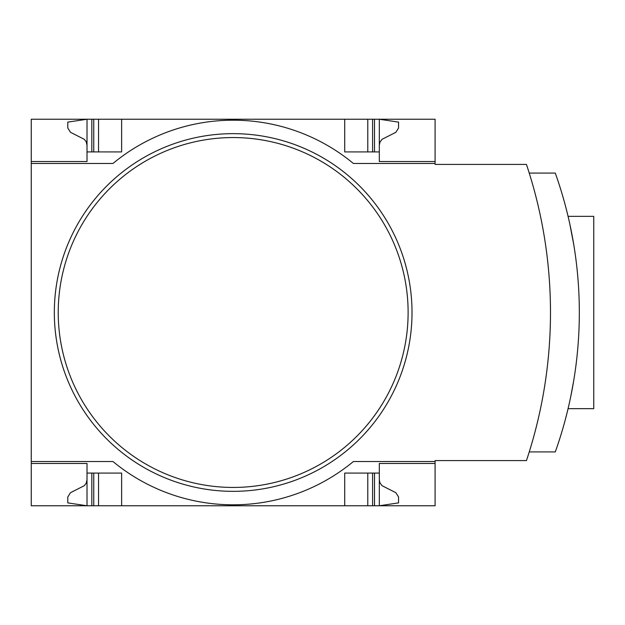 <?xml version="1.0" encoding="UTF-8"?>
<svg xmlns="http://www.w3.org/2000/svg" width="625" height="625" viewBox="0 0 625 625"><rect width="100%" height="100%" fill="white"/><g stroke="black" fill="none" stroke-linecap="round" stroke-linejoin="round"><path stroke-width="0.94" d="M435.094 461.539L435.094 505.766L31.25 505.766L31.25 461.539L112.984 461.539A188.57 188.57 0 0 0 353.367 461.539L435.094 461.539L435.094 460.578L526.445 460.578A468.094 468.094 0 0 0 526.445 164.422L435.094 164.422L435.094 119.234L31.25 119.234L31.25 161.539L87.016 161.539L87.016 119.234L67.789 122.117L67.789 128L70.492 132.32L84.242 139.273L86.156 141.648L87.016 145.188M435.094 163.461L353.367 163.461A188.57 188.57 0 0 0 112.984 163.461L31.25 163.461L31.25 461.539M31.25 163.461L31.25 161.539L87.016 161.539M87.016 463.461L31.25 463.461L87.016 463.461L87.016 505.766L67.789 502.883L67.789 497L70.492 492.68L84.242 485.727L86.156 483.352L87.016 479.812M435.094 463.461L379.328 463.461L379.328 473.078L344.711 473.078L344.711 505.766M121.633 505.766L121.633 473.078L87.016 473.078M379.328 473.078L379.328 505.766L398.555 502.883L398.555 497L395.859 492.68L382.102 485.727L379.93 482.797L379.328 479.812M344.711 119.234L344.711 151.922L379.328 151.922L379.328 161.539L435.094 161.539M87.016 151.922L121.633 151.922L121.633 119.234M379.328 145.188L379.93 142.203L382.102 139.273L395.859 132.32L398.555 128L398.555 122.117L379.328 119.234L379.328 151.922M412.016 312.5A178.844 178.844 0 0 1 143.75 467.383A178.844 178.844 0 0 1 143.75 157.617A178.844 178.844 0 0 1 412.016 312.5M529.234 451.922L555.289 451.922A416.344 416.344 0 0 0 555.289 173.078L529.234 173.078M573.742 244.555L569.75 223.703M570.906 229.203L573.742 244.516M573.742 380.484L570.727 396.695M570.93 395.711L573.727 380.547M568.07 216.344L593.75 216.344L593.75 408.656L568.07 408.656M367.789 505.766L367.789 473.078M98.555 505.766L98.555 473.078M367.789 151.922L367.789 119.234M98.555 151.922L98.555 119.234M408.117 312.5A174.945 174.945 0 0 1 145.703 464.008A174.945 174.945 0 0 1 145.703 160.992A174.945 174.945 0 0 1 408.117 312.5M374.516 505.766L374.516 473.078M372.594 505.766L372.594 473.078M93.75 505.766L93.75 473.078M91.828 505.766L91.828 473.078M372.594 151.922L372.594 119.234M374.516 151.922L374.516 119.234M93.75 151.922L93.75 119.234M91.828 151.922L91.828 119.234"/></g></svg>
